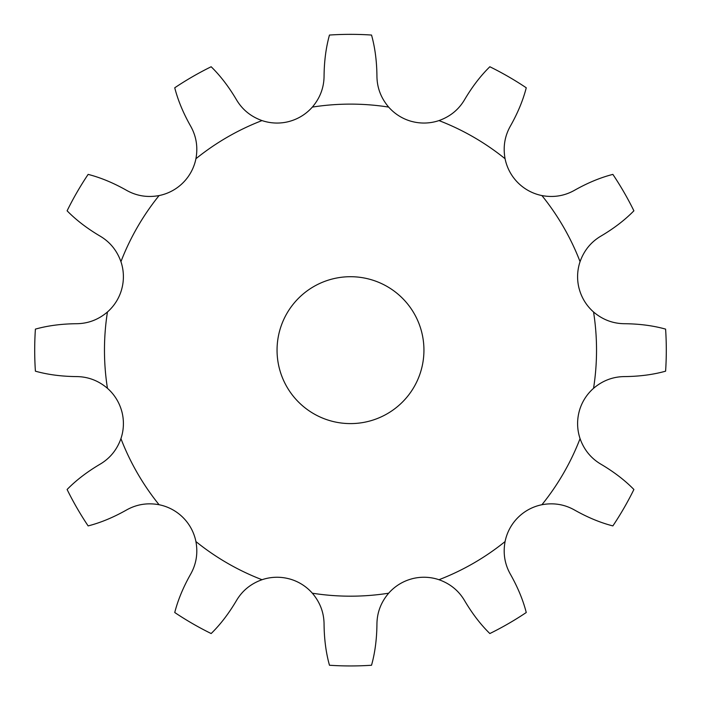 <?xml version="1.0" encoding="UTF-8"?>
<svg xmlns="http://www.w3.org/2000/svg" width="701" height="701" viewBox="0 0 701 701"><rect width="100%" height="100%" fill="white"/><g stroke="black" fill="none" stroke-linecap="round" stroke-linejoin="round"><path stroke-width="1.05" d="M289.215 121.439L289.224 121.457A47.002 47.002 0 0 1 262.016 120.581C250.765 116.568 242.204 109.558 236.342 99.542C228.692 86.617 220.298 75.682 211.159 66.753A315.8 315.8 0 0 0 174.742 87.783C177.905 100.155 183.171 112.896 190.549 125.978C196.28 136.064 198.076 146.982 195.921 158.733A47.002 47.002 0 0 1 183.075 182.716L183.066 182.724A47.002 47.002 0 0 1 159.083 195.57C147.333 197.726 136.415 195.929 126.329 190.199C113.247 182.821 100.506 177.555 88.133 174.391A315.8 315.8 0 0 0 67.103 210.808C76.032 219.948 86.968 228.342 99.892 235.992C109.908 241.854 116.918 250.415 120.931 261.666A47.002 47.002 0 0 1 121.79 288.865L121.808 288.873A47.002 47.002 0 0 1 107.446 311.989C98.342 319.726 87.993 323.634 76.391 323.713C61.364 323.871 47.703 325.676 35.401 329.12A315.8 315.8 0 0 0 35.401 371.18C47.703 374.623 61.364 376.428 76.391 376.586C87.993 376.665 98.342 380.573 107.446 388.31A47.002 47.002 0 0 1 121.79 411.426L121.808 411.426A47.002 47.002 0 0 1 120.931 438.633C116.918 449.884 109.908 458.445 99.892 464.307C86.968 471.957 76.032 480.351 67.103 489.491A315.8 315.8 0 0 0 88.133 525.908C100.506 522.744 113.247 517.478 126.329 510.1C136.415 504.37 147.333 502.573 159.083 504.729A47.002 47.002 0 0 1 183.066 517.575L183.075 517.583A47.002 47.002 0 0 1 195.921 541.566C198.076 553.317 196.28 564.235 190.549 574.321C183.171 587.403 177.905 600.144 174.742 612.516A315.8 315.8 0 0 0 211.159 633.546C220.298 624.617 228.692 613.682 236.342 600.757C242.204 590.741 250.765 583.731 262.016 579.718A47.002 47.002 0 0 1 289.215 578.86L289.224 578.842A47.002 47.002 0 0 1 312.339 593.204C320.077 602.308 323.985 612.656 324.064 624.258C324.221 639.286 326.026 652.946 329.47 665.249A315.8 315.8 0 0 0 371.53 665.249C374.974 652.946 376.779 639.286 376.936 624.258C377.015 612.656 380.923 602.308 388.661 593.204A47.002 47.002 0 0 1 411.776 578.86L411.776 578.842A47.002 47.002 0 0 1 438.984 579.718C450.235 583.731 458.796 590.741 464.658 600.757C472.308 613.682 480.702 624.617 489.841 633.546A315.8 315.8 0 0 0 526.258 612.516C523.095 600.144 517.829 587.403 510.451 574.321C504.72 564.235 502.924 553.317 505.079 541.566A47.002 47.002 0 0 1 517.925 517.583L517.934 517.575A47.002 47.002 0 0 1 541.917 504.729C553.667 502.573 564.585 504.37 574.671 510.1C587.753 517.478 600.494 522.744 612.867 525.908A315.8 315.8 0 0 0 633.897 489.491C624.968 480.351 614.032 471.957 601.107 464.307C591.092 458.445 584.082 449.884 580.069 438.633A47.002 47.002 0 0 1 579.21 411.434L579.192 411.426A47.002 47.002 0 0 1 593.554 388.31C602.658 380.573 613.007 376.665 624.609 376.586C639.636 376.428 653.297 374.623 665.6 371.18A315.8 315.8 0 0 0 665.6 329.12C653.297 325.676 639.636 323.871 624.609 323.713C613.007 323.634 602.658 319.726 593.554 311.989A47.002 47.002 0 0 1 579.21 288.873L579.192 288.873A47.002 47.002 0 0 1 580.069 261.666C584.082 250.415 591.092 241.854 601.107 235.992C614.032 228.342 624.968 219.948 633.897 210.808A315.8 315.8 0 0 0 612.867 174.391C600.494 177.555 587.753 182.821 574.671 190.199C564.585 195.929 553.667 197.726 541.917 195.57A47.002 47.002 0 0 1 517.934 182.724L517.925 182.716A47.002 47.002 0 0 1 505.079 158.733C502.924 146.982 504.72 136.064 510.451 125.978C517.829 112.896 523.095 100.155 526.258 87.783A315.8 315.8 0 0 0 489.841 66.753C480.702 75.682 472.308 86.617 464.658 99.542C458.796 109.558 450.235 116.568 438.984 120.581A47.002 47.002 0 0 1 411.785 121.439L411.776 121.457A47.002 47.002 0 0 1 388.661 107.095C380.923 97.991 377.015 87.643 376.936 76.041C376.779 61.013 374.974 47.353 371.53 35.05A315.8 315.8 0 0 0 329.47 35.05C326.026 47.353 324.221 61.013 324.064 76.041C323.985 87.643 320.077 97.991 312.339 107.095A47.002 47.002 0 0 1 289.224 121.439M423.939 350.149A73.439 73.439 0 0 1 313.776 413.756A73.439 73.439 0 0 1 313.776 286.551A73.439 73.439 0 0 1 423.939 350.149M388.661 593.204A246.033 246.033 0 0 1 312.339 593.204M505.079 541.566A246.033 246.033 0 0 1 438.984 579.718M580.069 438.633A246.033 246.033 0 0 1 541.917 504.729M593.554 311.989A246.033 246.033 0 0 1 593.554 388.31M541.917 195.57A246.033 246.033 0 0 1 580.069 261.666M438.984 120.581A246.033 246.033 0 0 1 505.079 158.733M312.339 107.095A246.033 246.033 0 0 1 388.661 107.095M195.921 158.733A246.033 246.033 0 0 1 262.016 120.581M120.931 261.666A246.033 246.033 0 0 1 159.083 195.57M107.446 388.31A246.033 246.033 0 0 1 107.446 311.989M159.083 504.729A246.033 246.033 0 0 1 120.931 438.633M262.016 579.718A246.033 246.033 0 0 1 195.921 541.566"/></g></svg>
